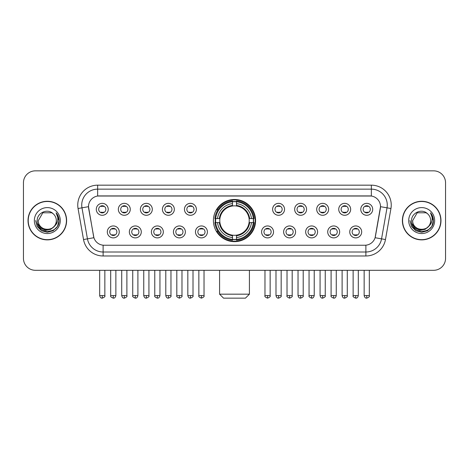 <?xml version="1.0" encoding="UTF-8"?>
<svg xmlns="http://www.w3.org/2000/svg" width="469" height="469" viewBox="0 0 469 469"><rect width="100%" height="100%" fill="white"/><g stroke="black" fill="none" stroke-linecap="round" stroke-linejoin="round"><path stroke-width="0.7" d="M213.413 220.577A21.087 21.087 0 0 0 234.5 241.658A21.087 21.087 0 0 0 255.587 220.577A21.087 21.087 0 0 0 234.5 199.489A21.087 21.087 0 0 0 213.413 220.577M141.286 231.915A5.968 5.968 0 0 1 135.318 237.883A5.968 5.968 0 0 1 129.35 231.915A5.968 5.968 0 0 1 135.318 225.947A5.968 5.968 0 0 1 141.286 231.915M131.742 231.915A3.582 3.582 0 0 0 135.318 235.497A3.582 3.582 0 0 0 138.9 231.915A3.582 3.582 0 0 0 135.318 228.333A3.582 3.582 0 0 0 131.742 231.915M163.329 231.915A5.968 5.968 0 0 1 157.361 237.883A5.968 5.968 0 0 1 151.393 231.915A5.968 5.968 0 0 1 157.361 225.947A5.968 5.968 0 0 1 163.329 231.915M153.779 231.915A3.582 3.582 0 0 0 157.361 235.497A3.582 3.582 0 0 0 160.943 231.915A3.582 3.582 0 0 0 157.361 228.333A3.582 3.582 0 0 0 153.779 231.915M185.366 231.915A5.968 5.968 0 0 1 179.398 237.883A5.968 5.968 0 0 1 173.43 231.915A5.968 5.968 0 0 1 179.398 225.947A5.968 5.968 0 0 1 185.366 231.915M175.822 231.915A3.582 3.582 0 0 0 179.398 235.497A3.582 3.582 0 0 0 182.98 231.915A3.582 3.582 0 0 0 179.398 228.333A3.582 3.582 0 0 0 175.822 231.915M207.409 231.915A5.968 5.968 0 0 1 201.441 237.883A5.968 5.968 0 0 1 195.473 231.915A5.968 5.968 0 0 1 201.441 225.947A5.968 5.968 0 0 1 207.409 231.915M197.859 231.915A3.582 3.582 0 0 0 201.441 235.497A3.582 3.582 0 0 0 205.023 231.915A3.582 3.582 0 0 0 201.441 228.333A3.582 3.582 0 0 0 197.859 231.915M273.527 231.915A5.968 5.968 0 0 1 267.559 237.883A5.968 5.968 0 0 1 261.591 231.915A5.968 5.968 0 0 1 267.559 225.947A5.968 5.968 0 0 1 273.527 231.915M263.977 231.915A3.582 3.582 0 0 0 267.559 235.497A3.582 3.582 0 0 0 271.141 231.915A3.582 3.582 0 0 0 267.559 228.333A3.582 3.582 0 0 0 263.977 231.915M295.57 231.915A5.968 5.968 0 0 1 289.602 237.883A5.968 5.968 0 0 1 283.634 231.915A5.968 5.968 0 0 1 289.602 225.947A5.968 5.968 0 0 1 295.57 231.915M286.02 231.915A3.582 3.582 0 0 0 289.602 235.497A3.582 3.582 0 0 0 293.178 231.915A3.582 3.582 0 0 0 289.602 228.333A3.582 3.582 0 0 0 286.02 231.915M317.607 231.915A5.968 5.968 0 0 1 311.639 237.883A5.968 5.968 0 0 1 305.671 231.915A5.968 5.968 0 0 1 311.639 225.947A5.968 5.968 0 0 1 317.607 231.915M308.057 231.915A3.582 3.582 0 0 0 311.639 235.497A3.582 3.582 0 0 0 315.221 231.915A3.582 3.582 0 0 0 311.639 228.333A3.582 3.582 0 0 0 308.057 231.915M339.65 231.915A5.968 5.968 0 0 1 333.682 237.883A5.968 5.968 0 0 1 327.714 231.915A5.968 5.968 0 0 1 333.682 225.947A5.968 5.968 0 0 1 339.65 231.915M330.1 231.915A3.582 3.582 0 0 0 333.682 235.497A3.582 3.582 0 0 0 337.258 231.915A3.582 3.582 0 0 0 333.682 228.333A3.582 3.582 0 0 0 330.1 231.915M361.687 231.915A5.968 5.968 0 0 1 355.719 237.883A5.968 5.968 0 0 1 349.751 231.915A5.968 5.968 0 0 1 355.719 225.947A5.968 5.968 0 0 1 361.687 231.915M352.137 231.915A3.582 3.582 0 0 0 355.719 235.497A3.582 3.582 0 0 0 359.301 231.915A3.582 3.582 0 0 0 355.719 228.333A3.582 3.582 0 0 0 352.137 231.915M119.249 231.915A5.968 5.968 0 0 1 113.281 237.883A5.968 5.968 0 0 1 107.313 231.915A5.968 5.968 0 0 1 113.281 225.947A5.968 5.968 0 0 1 119.249 231.915M109.699 231.915A3.582 3.582 0 0 0 113.281 235.497A3.582 3.582 0 0 0 116.863 231.915A3.582 3.582 0 0 0 113.281 228.333A3.582 3.582 0 0 0 109.699 231.915M130.271 209.315A5.968 5.968 0 0 1 124.303 215.283A5.968 5.968 0 0 1 118.335 209.315A5.968 5.968 0 0 1 124.303 203.353A5.968 5.968 0 0 1 130.271 209.315M120.721 209.315A3.582 3.582 0 0 0 124.303 212.897A3.582 3.582 0 0 0 127.879 209.315A3.582 3.582 0 0 0 124.303 205.739A3.582 3.582 0 0 0 120.721 209.315M152.308 209.315A5.968 5.968 0 0 1 146.34 215.283A5.968 5.968 0 0 1 140.372 209.315A5.968 5.968 0 0 1 146.34 203.353A5.968 5.968 0 0 1 152.308 209.315M142.758 209.315A3.582 3.582 0 0 0 146.34 212.897A3.582 3.582 0 0 0 149.922 209.315A3.582 3.582 0 0 0 146.34 205.739A3.582 3.582 0 0 0 142.758 209.315M174.345 209.315A5.968 5.968 0 0 1 168.383 215.283A5.968 5.968 0 0 1 162.415 209.315A5.968 5.968 0 0 1 168.383 203.353A5.968 5.968 0 0 1 174.345 209.315M164.801 209.315A3.582 3.582 0 0 0 168.383 212.897A3.582 3.582 0 0 0 171.959 209.315A3.582 3.582 0 0 0 168.383 205.739A3.582 3.582 0 0 0 164.801 209.315M196.388 209.315A5.968 5.968 0 0 1 190.42 215.283A5.968 5.968 0 0 1 184.452 209.315A5.968 5.968 0 0 1 190.42 203.353A5.968 5.968 0 0 1 196.388 209.315M186.838 209.315A3.582 3.582 0 0 0 190.42 212.897A3.582 3.582 0 0 0 194.002 209.315A3.582 3.582 0 0 0 190.42 205.739A3.582 3.582 0 0 0 186.838 209.315M284.548 209.315A5.968 5.968 0 0 1 278.58 215.283A5.968 5.968 0 0 1 272.612 209.315A5.968 5.968 0 0 1 278.58 203.353A5.968 5.968 0 0 1 284.548 209.315M274.998 209.315A3.582 3.582 0 0 0 278.58 212.897A3.582 3.582 0 0 0 282.162 209.315A3.582 3.582 0 0 0 278.58 205.739A3.582 3.582 0 0 0 274.998 209.315M306.585 209.315A5.968 5.968 0 0 1 300.617 215.283A5.968 5.968 0 0 1 294.655 209.315A5.968 5.968 0 0 1 300.617 203.353A5.968 5.968 0 0 1 306.585 209.315M297.041 209.315A3.582 3.582 0 0 0 300.617 212.897A3.582 3.582 0 0 0 304.199 209.315A3.582 3.582 0 0 0 300.617 205.739A3.582 3.582 0 0 0 297.041 209.315M328.628 209.315A5.968 5.968 0 0 1 322.66 215.283A5.968 5.968 0 0 1 316.692 209.315A5.968 5.968 0 0 1 322.66 203.353A5.968 5.968 0 0 1 328.628 209.315M319.078 209.315A3.582 3.582 0 0 0 322.66 212.897A3.582 3.582 0 0 0 326.242 209.315A3.582 3.582 0 0 0 322.66 205.739A3.582 3.582 0 0 0 319.078 209.315M350.665 209.315A5.968 5.968 0 0 1 344.697 215.283A5.968 5.968 0 0 1 338.729 209.315A5.968 5.968 0 0 1 344.697 203.353A5.968 5.968 0 0 1 350.665 209.315M341.121 209.315A3.582 3.582 0 0 0 344.697 212.897A3.582 3.582 0 0 0 348.279 209.315A3.582 3.582 0 0 0 344.697 205.739A3.582 3.582 0 0 0 341.121 209.315M372.708 209.315A5.968 5.968 0 0 1 366.74 215.283A5.968 5.968 0 0 1 360.772 209.315A5.968 5.968 0 0 1 366.74 203.353A5.968 5.968 0 0 1 372.708 209.315M363.158 209.315A3.582 3.582 0 0 0 366.74 212.897A3.582 3.582 0 0 0 370.322 209.315A3.582 3.582 0 0 0 366.74 205.739A3.582 3.582 0 0 0 363.158 209.315M108.228 209.315A5.968 5.968 0 0 1 102.26 215.283A5.968 5.968 0 0 1 96.292 209.315A5.968 5.968 0 0 1 102.26 203.353A5.968 5.968 0 0 1 108.228 209.315M98.678 209.315A3.582 3.582 0 0 0 102.26 212.897A3.582 3.582 0 0 0 105.842 209.315A3.582 3.582 0 0 0 102.26 205.739A3.582 3.582 0 0 0 98.678 209.315M83.529 239.548L78.059 208.517A19.891 19.891 0 0 1 97.646 185.167L371.354 185.167A19.891 19.891 0 0 1 390.941 208.517L385.471 239.548A19.891 19.891 0 0 1 365.884 255.98L103.116 255.98A19.891 19.891 0 0 1 83.529 239.548L93.9 237.719L88.659 208.517A10.74 10.74 0 0 1 99.235 195.913L369.765 195.913A10.74 10.74 0 0 1 380.341 208.517L375.429 236.364A10.74 10.74 0 0 1 364.853 245.24L104.147 245.24A10.74 10.74 0 0 1 93.571 236.364L88.494 206.677L81.975 207.826A15.911 15.911 0 0 1 97.646 189.148L371.354 189.148A15.911 15.911 0 0 1 387.025 207.826L381.555 238.856A15.911 15.911 0 0 1 365.884 252.005L103.116 252.005A15.911 15.911 0 0 1 87.445 238.856L81.975 207.826A15.911 15.911 0 0 1 81.735 205.059M215.306 222.564A19.293 19.293 0 0 1 215.306 218.589M28.023 220.577A19.293 19.293 0 0 0 47.322 239.87A19.293 19.293 0 0 0 66.616 220.577A19.293 19.293 0 0 0 47.322 201.283A19.293 19.293 0 0 0 28.023 220.577M402.384 220.577A19.293 19.293 0 0 0 421.678 239.87A19.293 19.293 0 0 0 440.977 220.577A19.293 19.293 0 0 0 421.678 201.283A19.293 19.293 0 0 0 402.384 220.577M97.646 185.167L97.646 196.03L371.354 196.03L371.354 185.167M88.494 206.653L88.612 205.059M364.853 245.24L104.147 245.24M390.941 208.517L380.506 206.677L375.1 237.719L385.471 239.548M375.429 236.364L375.364 236.704M93.636 236.704L93.571 236.364M445.55 182.781A11.936 11.936 0 0 0 433.614 170.845L35.386 170.845A11.936 11.936 0 0 0 23.45 182.781L23.45 258.372A11.936 11.936 0 0 0 35.386 270.302L433.614 270.302A11.936 11.936 0 0 0 445.55 258.372L445.55 182.781L445.55 258.372M23.45 182.781L23.45 258.372M433.614 170.845L35.386 170.845M35.386 270.302L433.614 270.302M66.416 220.577A19.094 19.094 0 0 0 47.322 201.482A19.094 19.094 0 0 0 28.222 220.577A19.094 19.094 0 0 0 47.322 239.671A19.094 19.094 0 0 0 66.416 220.577M54.785 225.87L50.722 229.382L45.405 230.127L40.51 227.911L37.45 223.49M56.309 220.577C56.86 232.173 37.778 232.173 38.329 220.577L42.826 212.791L51.813 212.791L53.208 213.782C47.691 208.002 37.069 212.762 37.168 220.577C36.16 234.453 58.66 234.817 59.024 221.251L59.047 220.577C59.012 217.628 58.033 215.037 56.104 212.809C57.57 215.212 58.086 217.804 57.652 220.577C57.23 222.933 56.087 224.862 54.211 226.351A8.993 8.993 0 0 0 56.309 220.577C56.86 232.173 37.778 232.173 38.329 220.577L42.826 212.791L51.813 212.791L53.208 213.782L51.813 212.791L42.826 212.791L38.329 220.577C37.778 232.173 56.86 232.173 56.309 220.577A8.993 8.993 0 0 0 53.208 213.782M54.211 226.351C49.438 232.806 37.86 228.679 38.329 220.577M34.348 220.577A12.968 12.968 0 0 0 47.322 233.544A12.968 12.968 0 0 0 60.29 220.577A12.968 12.968 0 0 0 47.322 207.609A12.968 12.968 0 0 0 34.348 220.577M56.104 212.809L59.041 220.917L58.496 217.024L59.041 220.917L58.496 217.024L59.041 220.917L56.192 212.908L59.041 220.917L56.192 212.908L59.047 220.577L57.476 226.439L53.185 230.73L47.322 232.302L41.46 230.73L37.162 226.439L35.597 220.577M56.192 212.908L59.041 220.922M440.778 220.577A19.094 19.094 0 0 0 421.678 201.482A19.094 19.094 0 0 0 402.584 220.577A19.094 19.094 0 0 0 421.678 239.671A19.094 19.094 0 0 0 440.778 220.577M429.141 225.87L425.084 229.382L419.761 230.127L414.866 227.911L411.811 223.49M430.671 220.577C431.222 232.173 412.14 232.173 412.691 220.577L417.187 212.791L426.174 212.791L427.57 213.782C422.053 208.002 411.43 212.762 411.53 220.577C410.516 234.453 433.022 234.817 433.385 221.251L433.403 220.577C433.374 217.628 432.389 215.037 430.46 212.809C431.931 215.212 432.447 217.804 432.013 220.577C431.591 222.933 430.442 224.862 428.572 226.351A8.993 8.993 0 0 0 430.671 220.577C431.222 232.173 412.14 232.173 412.691 220.577L417.187 212.791L426.174 212.791L427.57 213.782L426.174 212.791L417.187 212.791L412.691 220.577C412.14 232.173 431.222 232.173 430.671 220.577A8.993 8.993 0 0 0 427.57 213.782M428.572 226.351C423.794 232.806 412.222 228.679 412.691 220.577M408.71 220.577A12.968 12.968 0 0 0 421.678 233.544A12.968 12.968 0 0 0 434.652 220.577A12.968 12.968 0 0 0 421.678 207.609A12.968 12.968 0 0 0 408.71 220.577M430.46 212.809L433.403 220.917L432.852 217.024L433.403 220.917L432.852 217.024L433.403 220.917L430.548 212.908L433.403 220.917L430.548 212.908L433.403 220.577L431.838 226.439L427.54 230.73L421.678 232.302L415.815 230.73L411.524 226.439L409.953 220.577M430.548 212.908L433.403 220.922M245.439 298.155L223.561 298.155L219.58 294.174L249.42 294.174L245.439 298.155M249.086 222.564A14.721 14.721 0 0 0 236.487 205.991L236.487 205.991A14.721 14.721 0 0 0 219.914 222.564A14.721 14.721 0 0 0 249.086 222.564L249.672 222.564L249.086 222.564A14.721 14.721 0 0 1 236.487 235.162L236.487 237.566A17.107 17.107 0 0 0 251.49 222.564L254.134 222.564A19.733 19.733 0 0 1 236.487 240.21L236.487 239.407A18.936 18.936 0 0 0 253.33 222.564M215.711 222.564A18.895 18.895 0 0 1 215.711 218.589M236.487 201.781A18.895 18.895 0 0 0 232.513 201.781M253.289 218.589A18.895 18.895 0 0 1 253.289 222.564M254.134 218.589A19.733 19.733 0 0 0 236.487 200.943L236.487 201.746A18.936 18.936 0 0 1 253.33 218.589L254.134 218.589M214.866 222.564A19.733 19.733 0 0 0 232.513 240.21L232.513 239.407A18.936 18.936 0 0 1 215.67 222.564L214.866 222.564M253.33 218.589L251.49 218.589A17.107 17.107 0 0 0 236.487 203.587L236.487 201.746M236.487 239.407L236.487 237.566M215.67 222.564L217.51 222.564A17.107 17.107 0 0 0 232.513 237.566L232.513 239.407M236.487 203.587L236.487 205.404A15.301 15.301 0 0 1 249.672 218.589L251.49 218.589M251.49 222.564L249.672 222.564A15.301 15.301 0 0 1 236.487 235.749M232.513 237.566L232.513 235.162A14.721 14.721 0 0 1 219.914 222.564L217.51 222.564M249.086 218.589L249.672 218.589M236.487 239.366A18.895 18.895 0 0 1 232.513 239.366M232.513 200.943A19.733 19.733 0 0 0 214.866 218.589L215.67 218.589A18.936 18.936 0 0 1 232.513 201.746L232.513 200.943M232.513 201.746L232.513 203.587A17.107 17.107 0 0 0 217.51 218.589L215.67 218.589M232.513 205.967L232.513 203.587M217.51 218.589L219.328 218.589A15.301 15.301 0 0 1 232.513 205.404M232.513 235.162L232.513 235.749A15.301 15.301 0 0 1 219.328 222.564M217.95 209.836L216.819 209.836A20.689 20.689 0 0 1 255.189 220.577A20.689 20.689 0 0 1 216.819 231.317L217.95 231.317M101.07 212.692L101.07 212.129A3.054 3.054 0 0 0 103.456 212.129L103.456 212.692M103.456 205.944L103.456 206.507A3.054 3.054 0 0 0 101.07 206.507L101.07 205.944M123.107 212.692L123.107 212.129A3.054 3.054 0 0 0 125.493 212.129L125.493 212.692M125.493 205.944L125.493 206.507A3.054 3.054 0 0 0 123.107 206.507L123.107 205.944M145.15 212.692L145.15 212.129A3.054 3.054 0 0 0 147.536 212.129L147.536 212.692M147.536 205.944L147.536 206.507A3.054 3.054 0 0 0 145.15 206.507L145.15 205.944M167.187 212.692L167.187 212.129A3.054 3.054 0 0 0 169.573 212.129L169.573 212.692M169.573 205.944L169.573 206.507A3.054 3.054 0 0 0 167.187 206.507L167.187 205.944M189.224 212.692L189.224 212.129A3.054 3.054 0 0 0 191.616 212.129L191.616 212.692M191.616 205.944L191.616 206.507A3.054 3.054 0 0 0 189.224 206.507L189.224 205.944M277.384 212.692L277.384 212.129A3.054 3.054 0 0 0 279.776 212.129L279.776 212.692M279.776 205.944L279.776 206.507A3.054 3.054 0 0 0 277.384 206.507L277.384 205.944M299.427 212.692L299.427 212.129A3.054 3.054 0 0 0 301.813 212.129L301.813 212.692M301.813 205.944L301.813 206.507A3.054 3.054 0 0 0 299.427 206.507L299.427 205.944M321.464 212.692L321.464 212.129A3.054 3.054 0 0 0 323.85 212.129L323.85 212.692M323.85 205.944L323.85 206.507A3.054 3.054 0 0 0 321.464 206.507L321.464 205.944M343.507 212.692L343.507 212.129A3.054 3.054 0 0 0 345.893 212.129L345.893 212.692M345.893 205.944L345.893 206.507A3.054 3.054 0 0 0 343.507 206.507L343.507 205.944M365.544 212.692L365.544 212.129A3.054 3.054 0 0 0 367.931 212.129L367.931 212.692M367.931 205.944L367.931 206.507A3.054 3.054 0 0 0 365.544 206.507L365.544 205.944M112.085 235.291L112.085 234.723A3.054 3.054 0 0 0 114.471 234.723L114.471 235.291M114.471 228.538L114.471 229.107A3.054 3.054 0 0 0 112.085 229.107L112.085 228.538M134.128 235.291L134.128 234.723A3.054 3.054 0 0 0 136.514 234.723L136.514 235.291M136.514 228.538L136.514 229.107A3.054 3.054 0 0 0 134.128 229.107L134.128 228.538M156.165 235.291L156.165 234.723A3.054 3.054 0 0 0 158.551 234.723L158.551 235.291M158.551 228.538L158.551 229.107A3.054 3.054 0 0 0 156.165 229.107L156.165 228.538M178.208 235.291L178.208 234.723A3.054 3.054 0 0 0 180.594 234.723L180.594 235.291M180.594 228.538L180.594 229.107A3.054 3.054 0 0 0 178.208 229.107L178.208 228.538M200.245 235.291L200.245 234.723A3.054 3.054 0 0 0 202.631 234.723L202.631 235.291M202.631 228.538L202.631 229.107A3.054 3.054 0 0 0 200.245 229.107L200.245 228.538M266.369 235.291L266.369 234.723A3.054 3.054 0 0 0 268.755 234.723L268.755 235.291M268.755 228.538L268.755 229.107A3.054 3.054 0 0 0 266.369 229.107L266.369 228.538M288.406 235.291L288.406 234.723A3.054 3.054 0 0 0 290.792 234.723L290.792 235.291M290.792 228.538L290.792 229.107A3.054 3.054 0 0 0 288.406 229.107L288.406 228.538M310.449 235.291L310.449 234.723A3.054 3.054 0 0 0 312.835 234.723L312.835 235.291M312.835 228.538L312.835 229.107A3.054 3.054 0 0 0 310.449 229.107L310.449 228.538M332.486 235.291L332.486 234.723A3.054 3.054 0 0 0 334.872 234.723L334.872 235.291M334.872 228.538L334.872 229.107A3.054 3.054 0 0 0 332.486 229.107L332.486 228.538M354.529 235.291L354.529 234.723A3.054 3.054 0 0 0 356.915 234.723L356.915 235.291M356.915 228.538L356.915 229.107A3.054 3.054 0 0 0 354.529 229.107L354.529 228.538M365.884 245.193L365.884 255.98M103.116 255.98L103.116 245.193M78.059 208.517L81.975 207.826M232.513 239.548A19.077 19.077 0 0 0 236.487 239.548M253.471 222.564A19.077 19.077 0 0 0 253.471 218.589M236.487 201.606A19.077 19.077 0 0 0 232.513 201.606M102.26 295.57L99.674 295.57C100.126 297.41 100.987 298.272 102.26 298.155L102.26 295.57L104.845 295.57L104.845 270.302M124.303 295.57L121.717 295.57C122.169 297.41 123.03 298.272 124.303 298.155L124.303 295.57L126.888 295.57L126.888 270.302M146.34 295.57L143.754 295.57C144.206 297.41 145.068 298.272 146.34 298.155L146.34 295.57L148.925 295.57L148.925 270.302M168.383 295.57L165.792 295.57C166.243 297.41 167.111 298.272 168.383 298.155L168.383 295.57L170.968 295.57L170.968 270.302M190.42 295.57L187.834 295.57C188.286 297.41 189.148 298.272 190.42 298.155L190.42 295.57L193.005 295.57L193.005 270.302M278.58 295.57L275.995 295.57C276.446 297.41 277.308 298.272 278.58 298.155L278.58 295.57L281.166 295.57L281.166 270.302M300.617 295.57L298.032 295.57C298.483 297.41 299.345 298.272 300.617 298.155L300.617 295.57L303.209 295.57L303.209 270.302M322.66 295.57L320.075 295.57C320.526 297.41 321.388 298.272 322.66 298.155L322.66 295.57L325.246 295.57L325.246 270.302M344.697 295.57L342.112 295.57C342.563 297.41 343.425 298.272 344.697 298.155L344.697 295.57L347.283 295.57L347.283 270.302M366.74 295.57L364.155 295.57C364.606 297.41 365.468 298.272 366.74 298.155L366.74 295.57L369.326 295.57L369.326 270.302M113.281 295.57L110.696 295.57C110.168 296.396 111.03 297.258 113.281 298.155L113.281 295.57L115.866 295.57L115.866 270.302M135.318 295.57L132.733 295.57C132.211 296.396 133.073 297.258 135.318 298.155L135.318 295.57L137.904 295.57L137.904 270.302M157.361 295.57L154.776 295.57C154.248 296.396 155.11 297.258 157.361 298.155L157.361 295.57L159.947 295.57L159.947 270.302M179.398 295.57L176.813 295.57C176.291 296.396 177.153 297.258 179.398 298.155L179.398 295.57L181.984 295.57L181.984 270.302M201.441 295.57L198.856 295.57C198.328 296.396 199.19 297.258 201.441 298.155L201.441 295.57L204.027 295.57L204.027 270.302M267.559 295.57L264.973 295.57C264.452 296.396 265.313 297.258 267.559 298.155L267.559 295.57L270.144 295.57L270.144 270.302M289.602 295.57L287.016 295.57C286.489 296.396 287.35 297.258 289.602 298.155L289.602 295.57L292.187 295.57L292.187 270.302M311.639 295.57L309.053 295.57C308.532 296.396 309.393 297.258 311.639 298.155L311.639 295.57L314.224 295.57L314.224 270.302M333.682 295.57L331.096 295.57C330.569 296.396 331.431 297.258 333.682 298.155L333.682 295.57L336.267 295.57L336.267 270.302M355.719 295.57L353.134 295.57C352.612 296.396 353.474 297.258 355.719 298.155L355.719 295.57L358.304 295.57L358.304 270.302M249.42 270.302L249.42 294.174M219.58 270.302L219.58 294.174M99.674 295.57L99.674 270.302M104.845 295.57C105.373 296.396 104.511 297.258 102.26 298.155M121.717 295.57L121.717 270.302M126.888 295.57C127.41 296.396 126.548 297.258 124.303 298.155M143.754 295.57L143.754 270.302M148.925 295.57C149.453 296.396 148.591 297.258 146.34 298.155M165.792 295.57L165.792 270.302M170.968 295.57C171.49 296.396 170.628 297.258 168.383 298.155M187.834 295.57L187.834 270.302M193.005 295.57C193.533 296.396 192.671 297.258 190.42 298.155M275.995 295.57L275.995 270.302M281.166 295.57C281.693 296.396 280.831 297.258 278.58 298.155M298.032 295.57L298.032 270.302M303.209 295.57C303.73 296.396 302.868 297.258 300.617 298.155M320.075 295.57L320.075 270.302M325.246 295.57C325.767 296.396 324.906 297.258 322.66 298.155M342.112 295.57L342.112 270.302M347.283 295.57C347.81 296.396 346.949 297.258 344.697 298.155M364.155 295.57L364.155 270.302M369.326 295.57C369.848 296.396 368.986 297.258 366.74 298.155M110.696 295.57L110.696 270.302M115.866 295.57C115.415 297.41 114.553 298.272 113.281 298.155M132.733 295.57L132.733 270.302M137.904 295.57C137.452 297.41 136.59 298.272 135.318 298.155M154.776 295.57L154.776 270.302M159.947 295.57C159.495 297.41 158.633 298.272 157.361 298.155M176.813 295.57L176.813 270.302M181.984 295.57C182.511 296.396 181.65 297.258 179.398 298.155M198.856 295.57L198.856 270.302M204.027 295.57C204.548 296.396 203.687 297.258 201.441 298.155M264.973 295.57L264.973 270.302M270.144 295.57C270.672 296.396 269.81 297.258 267.559 298.155M287.016 295.57L287.016 270.302M292.187 295.57C292.709 296.396 291.847 297.258 289.602 298.155M309.053 295.57L309.053 270.302M314.224 295.57C313.773 297.41 312.911 298.272 311.639 298.155M331.096 295.57L331.096 270.302M336.267 295.57C335.816 297.41 334.954 298.272 333.682 298.155M353.134 295.57L353.134 270.302M358.304 295.57C357.853 297.41 356.991 298.272 355.719 298.155"/></g></svg>
